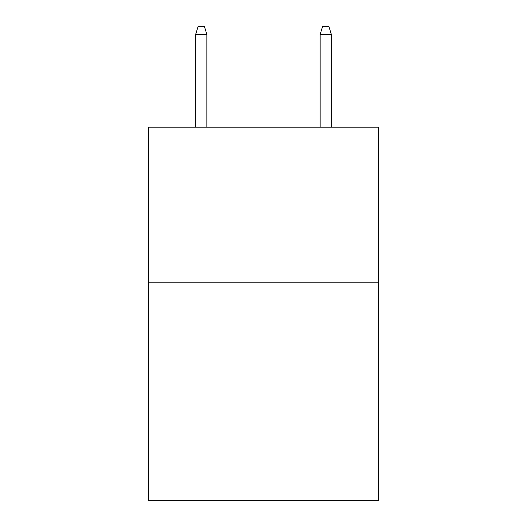 <?xml version="1.0" encoding="UTF-8"?>
<svg xmlns="http://www.w3.org/2000/svg" width="527" height="527" viewBox="0 0 527 527"><rect width="100%" height="100%" fill="white"/><g stroke="black" fill="none" stroke-linecap="round" stroke-linejoin="round"><path stroke-width="0.79" d="M378.649 282.795L378.649 500.65L148.35 500.65L148.35 127.185L378.649 127.185L378.649 282.795L148.35 282.795M206.861 127.185L206.861 34.439L195.655 34.439L195.655 127.185M195.655 34.439L198.145 26.35L204.371 26.35L206.861 34.439M320.139 34.439L322.629 26.35L328.855 26.35L331.345 34.439L320.139 34.439L320.139 127.185M331.345 34.439L331.345 127.185"/></g></svg>
